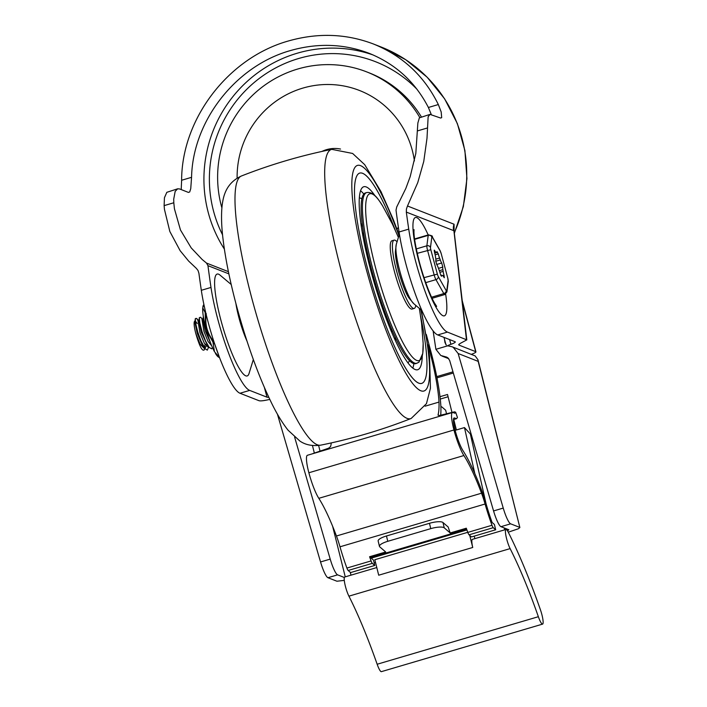<?xml version="1.0" encoding="UTF-8"?>
<svg xmlns="http://www.w3.org/2000/svg" width="707" height="707" viewBox="0 0 707 707"><rect width="100%" height="100%" fill="white"/><g stroke="black" fill="none" stroke-linecap="round" stroke-linejoin="round"><path stroke-width="1.06" d="M269.791 399.411L267.688 399.853C263.304 400.816 260.415 401.099 259.036 400.71L240 393.251A68.34 12.258 -106.4 0 1 201.318 290.303A446.851 80.174 -106.4 0 1 198.906 273.255L198.022 270.489L196.334 268.36L188.628 261.06L180.135 250.693L169.839 231.489L164.457 209.405L164.121 205.622L164.439 197.721L166.825 192.313L177.669 188.804L175.177 191.376L173.71 199.171L173.798 202.768L174.443 208.83L180.488 230.022L191.208 247.901L202.175 259.496L206.515 263.084L207.955 265.664A446.851 80.174 73.6 0 0 210.995 287.449A68.34 12.258 73.6 0 0 249.677 390.405L240 393.251M462.351 301.818L475.705 351.653A10.252 1.387 -15 0 1 475.935 351.847A10.252 1.387 -15 0 1 474.388 353.076A10.252 1.387 -15 0 1 471.357 354.322M431.235 114.393L428.389 107.482C415.327 82.083 395.593 64.037 369.187 53.334C343.911 43.737 317.646 42.818 290.391 50.577C235.617 65.972 192.728 120.977 191.562 177.324L190.749 188.628L189.706 191.951L188.433 192.419L179.543 188.928L177.669 188.804M406.322 212.091A446.851 80.174 -106.4 0 0 408.734 229.13A68.34 12.258 -106.4 0 0 447.416 332.087L437.748 334.941A68.34 12.258 -106.4 0 1 399.066 231.984A446.851 80.174 -106.4 0 1 396.026 210.2L396.715 206.992L405.845 188.398L410.193 176.626L415.813 153.463L417.864 123L419.357 117.848L429.997 114.393L428.142 116.779L427.001 138.245L423.758 161.452L417.749 182.636L407.4 206.197L406.428 209.033L406.322 212.091L453.717 230.65A10.252 9.986 111.4 0 1 454.062 224.234L407.506 206.002M224.375 249.094A129.266 125.961 111.4 0 1 297.179 53.237A129.266 125.961 111.4 0 1 373.216 55.005M447.151 345.988A10.252 1.387 -15 0 1 448.026 345.502A10.252 1.387 -15 0 1 450.889 344.327A10.252 1.387 165 0 0 455.299 341.923A10.252 1.387 165 0 0 455.069 341.72L437.748 334.941M447.416 332.087L466.806 339.881L459.992 343.549L458.675 344.777L459.037 345.122L458.931 344.282M181.213 189.591L181.619 180.258C181.752 118.652 228.388 57.815 288.35 40.997C317.761 32.619 346.112 33.618 373.393 43.975C402.69 55.88 424.333 76.073 438.331 104.548L441.186 111.971L441.681 117.654L440.638 118.042L429.997 114.393M454.08 230.986L454.062 224.234M253.336 359.527L249.041 373.482A53.122 9.536 -106.4 0 1 245.771 375.841A53.122 9.536 -106.4 0 1 221.026 320.642A53.122 9.536 -106.4 0 1 218.525 274.166A53.122 9.536 -106.4 0 1 220.036 275.12L231.216 284.506M264.427 387.604L266.99 397.184L249.677 390.405M475.705 351.653L459.037 345.122M266.99 397.184A10.252 1.387 165 0 0 268.784 397.272M466.452 339.537L453.867 230.385M419.781 117.486A111.043 108.198 -68.6 0 0 366.703 71.893A111.043 108.198 -68.6 0 0 297.735 69.021A111.043 108.198 -68.6 0 0 221.883 207.867M340.518 149.053A30.074 29.296 -68.6 0 0 326.51 149.663A30.074 29.296 -68.6 0 0 321.924 151.439M421.381 116.929A111.043 108.198 -68.6 0 0 369.204 72.874L366.703 71.893M519.636 527.342L510.64 523.825A17.083 3.067 -106.4 0 1 507.166 518.797A17.083 3.067 -106.4 0 1 503.243 508.086L493.566 510.931L449.661 360.473L447.938 357.866L446.594 357.079L440.779 355.48L435.901 349.302L447.699 345.82L451.994 346.739L453.258 347.34L458.136 353.509L478.179 361.365L519.866 527.555L518.319 528.783L508.253 532.185M444.482 339.28L444.986 342.586L446.285 345.016M507.485 530.816L508.881 529.773L500.971 526.68L510.64 523.825M337.61 574.853A17.083 3.067 -106.4 0 1 334.146 569.824A17.083 3.067 -106.4 0 1 330.213 559.104L320.545 561.959A17.083 3.067 73.6 0 0 324.469 572.67A17.083 3.067 73.6 0 0 327.942 577.707L337.61 574.853L344.371 577.495M493.566 510.931A17.083 3.067 73.6 0 0 497.498 521.642A17.083 3.067 73.6 0 0 500.971 526.68M451.994 346.739L475.157 355.913L477.967 359.775L478.179 361.365M344.291 580.385L336.93 581.225L327.942 577.707M455.114 430.307L456.36 429.936L453.761 419.516M451.95 412.252L447.513 394.479L440.01 396.689M448.079 396.751L440.275 399.048M453.328 373.022L436.97 377.838M503.243 508.086L458.136 353.509M294.625 437.138L330.213 559.104M320.545 561.959L277.4 414.099M436.732 376.628L452.984 371.838M433.099 330.832L435.901 349.302M376.796 567.553L344.751 577A11.392 2.041 73.6 0 0 344.945 584.353A11.392 2.041 73.6 0 0 348.913 596.16A164.766 29.561 -106.4 0 1 377.158 664.244A11.392 2.041 73.6 0 0 381.091 671.623A11.392 2.041 73.6 0 0 381.391 671.65L542.596 624.113A11.392 2.041 -106.4 0 1 542.296 624.087A11.392 2.041 -106.4 0 1 538.363 616.707A164.766 29.561 73.6 0 0 510.118 548.614A11.392 2.041 -106.4 0 1 506.15 536.807A11.392 2.041 -106.4 0 1 505.956 529.463A11.392 2.041 -106.4 0 1 506.265 529.49A11.392 2.041 -106.4 0 1 508.245 532.159A187.549 33.653 -106.4 0 1 540.387 609.664A11.392 2.041 -106.4 0 1 542.596 624.113M440.929 406.755L440.894 406.764A22.783 4.083 -106.4 0 1 440.929 406.755A22.783 4.083 -106.4 0 1 442.228 407.25L445.666 410.228L446.532 413.816M467.769 532.309L374.834 559.714L378.705 575.206L472.736 547.474L469.722 535.385M466.655 529.207L370.53 557.549M375.523 562.463L374.153 562.869M474.83 473.602L464.464 427.576L470.358 433.983L486.018 503.57M455.122 430.333L464.464 427.576M505.956 529.463L472.373 539.37A11.392 2.041 73.6 0 0 472.736 547.474M474.229 536.118L474.857 538.637M426.286 334.411L430.448 349.947A86.051 15.439 -106.4 0 1 440.876 406.331A92.617 16.614 -106.4 0 1 440.885 406.41A92.617 16.614 -106.4 0 1 440.673 415.424M438.243 415.363L438.066 414.841L439.268 415.566L454.566 411.81L455.662 412.225L457.447 417.51L455.662 412.225A86.926 15.598 73.6 0 1 454.813 413.233L453.019 412.535A19.929 3.579 -106.4 0 0 452.489 412.49A19.929 3.579 -106.4 0 0 453.956 429.98L308.871 472.762A27.626 4.958 73.6 0 0 318.813 498.32A86.926 15.598 -106.4 0 1 336.444 535.994A26.672 4.79 -106.4 0 1 339.996 546.803A56.931 10.216 73.6 0 0 346.907 568.057A4.313 0.778 73.6 0 0 348.153 570.469L350.601 572.582L374.781 565.45L372.342 563.346L348.153 570.469M428.027 344.866L429.264 349.488A80.351 14.414 73.6 0 1 439.003 402.08A86.926 15.598 73.6 0 1 438.066 414.841L438.075 415.133M312.635 453.673L328.649 448.194L330.593 446.532A86.926 15.598 -106.4 0 0 331.265 442.918M380.976 544.257A11.392 3.005 -13.6 0 1 387.763 541.315L430.757 528.642A11.392 3.005 -13.6 0 1 439.162 527.095A11.392 3.005 -13.6 0 1 444.252 527.846L450.182 532.963A56.931 10.216 73.6 0 1 448.167 526.998L442.962 522.508A11.392 3.005 166.4 0 0 437.872 521.757A11.392 3.005 166.4 0 0 429.467 523.304L386.482 535.977A11.392 3.005 166.4 0 0 379.686 538.911A11.392 3.005 166.4 0 0 378.157 541.023L379.447 546.361A11.392 3.005 -13.6 0 1 380.976 544.257M466.912 529.932L371.219 558.15L369.584 556.736L385.704 551.981L379.774 546.865A11.392 3.005 -13.6 0 1 379.447 546.361M457.447 417.51A92.617 16.614 -106.4 0 1 456.492 418.659L454.477 417.987A14.237 2.554 73.6 0 0 454.106 417.952A14.237 2.554 73.6 0 0 455.149 430.439A21.935 3.933 73.6 0 0 463.041 450.739A92.617 16.614 -106.4 0 1 481.829 490.87A32.372 5.806 -106.4 0 1 486.133 503.985A51.24 9.191 73.6 0 0 492.125 522.5L494.396 524.453L495.687 529.79L493.239 527.687L469.059 534.819A4.313 0.778 -106.4 0 1 467.804 532.406A56.931 10.216 -106.4 0 1 466.302 528.209L450.182 532.963M493.239 527.687A4.313 0.778 -106.4 0 1 491.992 525.274A56.931 10.216 -106.4 0 1 485.082 504.011A26.672 4.79 73.6 0 0 481.529 493.203A86.926 15.598 73.6 0 0 463.898 455.538A27.626 4.958 -106.4 0 1 453.956 429.98M369.584 556.736A56.931 10.216 73.6 0 0 371.087 560.925A4.313 0.778 73.6 0 0 372.342 563.346M439.003 402.08L425.146 406.172M469.059 534.819L471.498 536.922L495.687 529.79M374.781 565.45L373.49 560.112L371.219 558.15M452.489 412.49L307.412 455.281A19.929 3.579 73.6 0 0 308.871 472.762M456.404 418.738L453.443 419.613M362.611 173.33A109.62 19.672 -106.4 0 1 395.248 230.146A109.62 19.672 -106.4 0 0 359.713 173.091A109.62 19.672 -106.4 0 1 362.611 173.33M420.621 316.179A109.62 19.672 -106.4 0 1 421.734 383.388A109.62 19.672 -106.4 0 1 418.836 383.15A109.62 19.672 -106.4 0 1 369.761 276.525A109.62 19.672 -106.4 0 1 359.713 173.091A109.62 19.672 -106.4 0 0 367.764 269.243A109.62 19.672 -106.4 0 0 421.734 383.388A109.62 19.672 -106.4 0 0 420.621 316.179M422.273 356.169A95.383 17.118 -106.4 0 1 417.704 369.734A95.383 17.118 -106.4 0 1 415.177 369.522A95.383 17.118 -106.4 0 1 372.483 276.746A95.383 17.118 -106.4 0 1 363.743 186.745A95.383 17.118 -106.4 0 1 366.261 186.957A95.383 17.118 -106.4 0 1 374.931 195.662M359.289 197.889A86.13 15.457 -106.4 0 1 360.579 198.19A86.13 15.457 -106.4 0 1 361.816 198.835M360.826 223.324A76.17 13.663 -106.4 0 1 362.594 226.505M395.169 336.956A76.17 13.663 -106.4 0 1 395.416 340.588M362.258 232.453A64.779 11.621 -106.4 0 1 364.017 235.652M391.404 328.508A64.779 11.621 -106.4 0 1 391.66 332.149M409.53 360.614A86.13 15.457 -106.4 0 1 407.921 362.788M360.535 190.74A95.383 17.118 -106.4 0 1 363.813 194.001M413.834 363.592A95.383 17.118 -106.4 0 1 412.844 368.117M397.034 241.856A35.589 6.39 73.6 0 0 394.091 240.141L391.934 240.778A35.589 6.39 73.6 0 0 394.55 271.992A35.589 6.39 73.6 0 0 412.075 309.047L414.222 308.42A35.589 6.39 73.6 0 0 415.769 305.38M394.091 240.141A35.589 6.39 73.6 0 0 396.698 271.355A35.589 6.39 73.6 0 0 414.222 308.42M366.668 192.569L365.386 192.94A88.976 15.961 73.6 0 0 371.917 270.993A88.976 15.961 73.6 0 0 415.725 363.637L418.853 362.32L422.777 353.403L423.157 343.399A87.005 15.607 -106.4 0 1 407.471 350.478A87.005 15.607 -106.4 0 1 376.168 270.021A87.005 15.607 -106.4 0 1 382.611 205.905C378.581 199.657 373.835 191.42 366.668 192.569A88.976 15.961 73.6 0 0 373.199 270.613A88.976 15.961 73.6 0 0 417.006 363.257M204.305 347.464L202.193 344.936L197.2 333.297L194.858 322.047L195.353 318.574L196.634 318.424L197.827 320.298M205.295 347.764L203.952 348.162L200.178 344.185L195.857 333.695A14.237 2.554 -106.4 0 1 194.805 321.172L195.326 321.075M195.088 321.172A14.237 2.554 -106.4 0 1 197.156 323.594M204.553 347.605L205.039 344.397M206.25 346.032L205.286 347.729M207.496 345.511L201.23 332.104L198.888 320.925L199.365 319.891M199.745 322.595L198.879 321.058M199.259 319.864L197.916 320.253L199.887 332.502L204.217 343.001L207.982 346.969L208.6 346.792M208.432 337.115L208.353 336.665M210.677 343.222L205.26 330.92L202.918 319.741L203.395 318.707M204.721 323.603L202.909 319.864M203.289 318.671L201.946 319.069L203.916 331.318L207.999 341.366L211.72 345.811M435.751 261.175L436.891 264.825A5.691 1.025 -106.4 0 1 438.313 267.9A12.099 2.174 73.6 0 0 439.02 269.791A5.691 1.025 -106.4 0 1 440.311 273.927L441.628 276.269A5.691 1.025 -106.4 0 1 441.91 275.288A5.691 1.025 -106.4 0 1 442.167 275.368A12.099 2.174 73.6 0 0 442.405 275.5A12.099 2.174 73.6 0 0 442.617 275.536A5.691 1.025 -106.4 0 1 443.819 277.1L444.314 277.727L444.04 275.35A5.691 1.025 -106.4 0 1 443.156 271.373A12.099 2.174 73.6 0 0 442.9 269.659A5.691 1.025 -106.4 0 1 442.803 267.087L441.707 263.004A5.691 1.025 -106.4 0 1 440.284 259.929A12.099 2.174 73.6 0 0 439.577 258.037A5.691 1.025 -106.4 0 1 438.287 253.901L436.961 251.559A5.691 1.025 -106.4 0 1 436.687 252.54A5.691 1.025 -106.4 0 1 436.431 252.461A12.099 2.174 73.6 0 0 436.192 252.328A12.099 2.174 73.6 0 0 435.972 252.293A5.691 1.025 -106.4 0 1 434.778 250.729L434.275 250.101L434.549 252.479A5.691 1.025 -106.4 0 1 435.441 256.455A12.099 2.174 73.6 0 0 435.698 258.17A5.691 1.025 -106.4 0 1 435.786 260.733L435.751 261.175M195.857 333.695C199.604 346.598 202.458 351.927 204.42 349.673L204.668 348.091M208.812 338.061L203.952 322.374L203.351 316.577M212.436 347.482L211.693 348.807L209.122 347.376L205.49 340.88L202.025 331.627L199.789 322.852L199.347 317.62L200.664 317.231L202.591 319.44M208.698 346.898L207.319 350.124L205.392 348.922L200.982 340.977L197.73 331.937L195.671 323.567L195.318 318.813M205.622 327.332A27.334 4.905 -106.4 0 1 203.271 316.011A27.334 4.905 -106.4 0 1 202.732 307.916L205.163 312.529L205.622 327.332L206.409 330.266L212.948 342.1L214.46 351.688L219.585 357.654M214.46 351.688A27.334 4.905 -106.4 0 1 206.409 330.266M203.855 304.302L202.732 307.916M202.891 306.67A27.334 4.905 -106.4 0 1 203.209 305.627L203.43 305.15M219.638 357.804L218.357 356.982A27.334 4.905 -106.4 0 1 215.414 353.376M214.628 343.796A1.423 1.114 -171.5 0 1 213.426 343.372M213.806 341.287L212.948 342.1M205.993 313.749L205.33 313.687L205.163 312.529A1.423 1.29 128.9 0 1 205.543 311.858M449.617 339.59L450.889 344.327M373.393 43.975L381.206 47.033A139.518 135.947 111.4 0 1 454.283 232.78M228.414 271.665L206.515 263.084M396.3 244.251L395.354 251.736C395.328 253.91 395.602 259.796 398.757 272.045C402.751 285.495 406.172 294.156 409.008 298.018L413.851 303.763A32.142 5.771 -106.4 0 1 399.782 270.94A32.142 5.771 -106.4 0 1 396.3 244.251L399.402 234.158M428.177 234.936A51.249 9.2 73.6 0 0 413.639 219.771A51.249 9.2 73.6 0 0 419.163 262.483A51.249 9.2 73.6 0 0 443.033 315.737A51.249 9.2 73.6 0 0 445.649 294.13M235.891 303.444A32.31 5.797 73.6 0 0 239.09 318.309A32.31 5.797 73.6 0 0 246.99 341.092M417.05 89.321A123.752 120.579 -68.6 0 0 284.47 63.665A123.752 120.579 -68.6 0 0 209.378 179.843A123.752 120.579 -68.6 0 0 222.555 234.839M408.734 229.13L399.066 231.984M210.995 287.449L201.318 290.303M438.331 104.548L428.389 107.482M427.311 128.002L417.634 130.857M173.798 202.768L164.121 205.622M191.562 177.324L181.619 180.258M207.955 265.664L228.874 273.856M414.408 160.922A91.115 88.782 -68.6 0 0 302.843 88.101A91.115 88.782 -68.6 0 0 237.119 178.137M396.998 229.156A91.115 88.782 -68.6 0 0 398.368 227.247M445.074 356.743L447.938 357.866M312.459 445.516L314.306 452.931M332.617 526.238L345.255 576.859M504.206 527.943L504.674 529.843M350.999 575.162L350.283 572.308M320.024 451.128L318.618 445.49M450.907 408.089L451.914 412.252M453.673 419.543L456.218 430.006M348.913 596.16L510.118 548.614M538.363 616.707L377.158 664.244M387.763 541.315L386.482 535.977M444.252 527.846L442.962 522.508M429.264 349.488L428.716 349.656M429.467 523.304L430.757 528.642M491.992 525.274L467.804 532.406M485.082 504.011L339.996 546.803M371.087 560.925L346.907 568.057M454.477 417.987L453.806 418.182M481.529 493.203L336.444 535.994M463.898 455.538L318.813 498.32M420.745 309.56A117.609 21.104 -106.4 0 1 418.332 389.318A117.609 21.104 -106.4 0 1 366.085 268.589A117.609 21.104 -106.4 0 1 355.639 166.552A117.609 21.104 -106.4 0 1 398.942 235.634M411.156 418.473A140.304 25.169 -106.4 0 1 341.702 272.522A140.304 25.169 -106.4 0 1 331.786 149.354C300.846 155.593 270.693 164.484 241.326 176.034A140.304 25.169 -106.4 0 0 252.001 298.973A140.304 25.169 -106.4 0 0 320.686 445.154C351.626 438.923 381.78 430.024 411.156 418.473L426.454 403.67L430.439 388.258L429.511 355.895L421.266 310.002M414.647 239.364L428.203 235.369L426.869 245.797A5.691 1.025 73.6 0 0 426.966 247.627A5.691 1.025 73.6 0 0 427.541 250.296L434.089 274.687A5.691 1.025 73.6 0 0 434.973 277.471A5.691 1.025 73.6 0 0 435.945 279.627L443.828 293.591A5.691 1.025 73.6 0 0 444.623 294.545A5.691 1.025 73.6 0 0 444.765 294.554L446.912 291.929A2.846 2.589 -172.7 0 0 446.771 290.78A2.846 0.513 -106.4 0 1 446.179 290.55L438.296 276.596A2.846 0.513 -106.4 0 1 437.368 274.122L430.819 249.73A2.846 0.513 -106.4 0 1 430.483 247.485L431.818 237.048A2.846 0.513 -106.4 0 1 432.419 237.278L440.302 251.232A2.846 0.513 -106.4 0 1 441.23 253.707L447.778 278.098A2.846 0.513 -106.4 0 1 448.114 280.343L446.771 290.78M446.179 290.55A2.846 2.209 150.5 0 1 445.631 292.371A2.846 2.209 150.5 0 1 443.828 293.591L431.579 297.205M417.227 253.336L430.819 249.73M437.368 274.122L424.006 277.657M428.601 234.865A5.691 1.025 73.6 0 0 428.451 234.857A5.691 1.025 73.6 0 0 428.203 235.369A2.846 2.589 7.3 0 1 431.818 237.048M430.483 247.485A2.846 2.589 -172.7 0 0 426.869 245.797L416.282 248.926M425.729 282.65L435.945 279.627A2.846 2.209 -29.5 0 0 437.748 278.417A2.846 2.209 -29.5 0 0 438.296 276.596M434.619 252.691L435.972 252.293M434.778 250.729L434.195 250.897M436.431 252.461L434.699 252.973M438.287 253.901L435.159 254.82M435.839 259.133L439.577 258.037M440.284 259.929L435.759 261.263M436.687 264.48L441.707 263.004M442.803 267.087L438.481 268.368M439.365 270.701L442.9 269.659M442.918 275.686L444.04 275.35M443.156 271.373L439.887 272.336M432.419 237.278A2.846 2.209 -29.5 0 0 432.207 236.668C432.949 236.209 431.694 235.608 428.451 234.857L414.585 238.948M441.23 253.707L440.09 250.632A2.846 2.209 150.5 0 1 440.302 251.232M448.114 280.343A2.846 2.589 7.3 0 1 448.247 281.501L447.778 278.098M447.814 278.231L441.265 253.84M205.339 310.965L204.023 305.062M219.117 356.434L214.636 343.805M213.7 341.322C207.142 333.342 204.677 324.168 206.32 313.784M413.851 303.763L421.929 310.559M414.037 229.642L413.975 230.827C413.745 236.385 415.61 247.052 419.569 262.845C424.872 282.508 431.394 297.859 434.602 303.188L436.661 306.396M466.806 339.881L454.009 230.42M445.923 344.654L443.978 337.38M381.206 47.033L405.738 59.715L427.161 77.213L444.606 98.794L457.358 123.584L464.906 150.547L466.929 178.579L463.359 206.541L454.345 233.292M475.935 351.847L462.219 300.661M477.967 359.775L519.866 527.555M442.043 356.081L448.759 358.705M320.686 445.154C312.45 446.276 305.548 444.933 299.962 441.115L288.103 430.245C282.482 423.166 276.967 414.099 271.559 403.052C258.479 376.106 246.831 343.814 236.615 306.184C229.89 281.006 225.339 258.488 222.97 238.621C221.459 226.169 221.15 215.379 222.042 206.25C223.165 197.138 225.409 183.413 241.326 176.034M399.146 234.98L393.295 219.541L381.002 191.632L364.679 164.643L352.616 153.454L331.786 149.354M365.881 250.685L366.906 250.384M423.157 343.399L421.54 322.905L419.339 308.385M398.403 237.393L392.412 224.066L382.611 205.905M384.811 314.862L385.836 314.562M436.687 252.54L434.734 253.115M441.91 275.288L440.832 275.606M440.09 250.632L432.207 236.668M444.765 294.554L432.092 298.301M446.912 291.929L448.247 281.501M196.634 318.424L198.561 320.633M203.466 346.722L205.392 348.922M198.923 320.518L199.347 317.629M207.496 345.529L209.422 347.738M202.953 319.334L203.377 316.436"/></g></svg>
